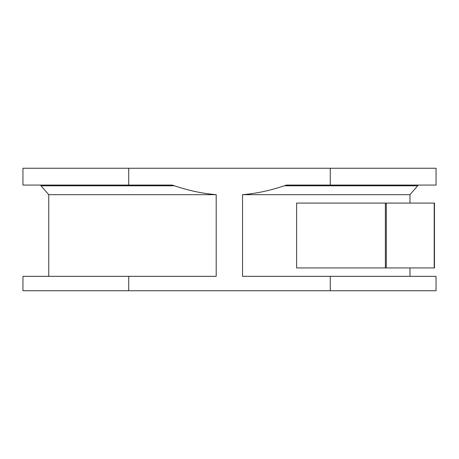 <?xml version="1.0" encoding="UTF-8"?>
<svg xmlns="http://www.w3.org/2000/svg" width="459" height="459" viewBox="0 0 459 459"><rect width="100%" height="100%" fill="white"/><g stroke="black" fill="none" stroke-linecap="round" stroke-linejoin="round"><path stroke-width="0.69" d="M434.472 267.93L434.472 203.079L296.612 203.079L296.612 267.93L434.472 267.93M48.752 276.335L48.752 194.673L216.2 194.673C202.557 193.537 188.615 190.577 174.38 185.786L172.274 185.069L22.95 185.069L22.95 168.258L436.05 168.258L436.05 185.069L286.456 185.069L284.351 185.786C270.116 190.577 256.174 193.537 242.53 194.673L409.979 194.673L418.327 185.069M128.727 185.069L128.727 168.258M330.273 168.258L330.273 185.069M242.53 194.673L242.53 276.335L436.05 276.335L436.05 290.742L128.727 290.742L128.727 276.335L216.2 276.335L216.2 194.673M330.273 276.335L330.273 290.742M128.727 290.742L22.95 290.742L22.95 276.335L128.727 276.335M434.214 267.93L434.214 203.079M386.312 267.93L386.312 203.079M385.371 267.93L385.371 203.079M284.351 185.786L417.701 185.786M48.752 194.673L41.029 185.786L174.38 185.786M409.979 276.335L409.979 267.93M409.979 203.079L409.979 194.673M41.029 185.786L40.403 185.069"/></g></svg>
